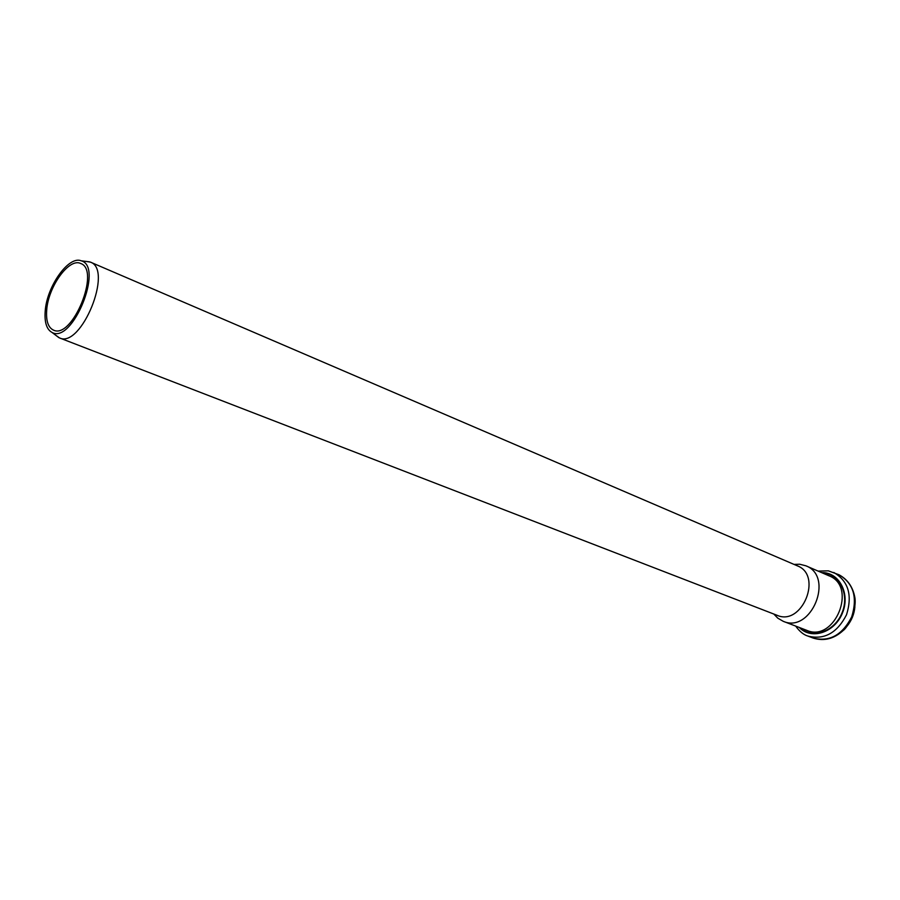 <?xml version="1.0" encoding="UTF-8"?>
<svg xmlns="http://www.w3.org/2000/svg" width="900" height="900" viewBox="0 0 900 900"><rect width="100%" height="100%" fill="white"/><g stroke="black" fill="none" stroke-linecap="round" stroke-linejoin="round"><path stroke-width="1.35" d="M55.845 335.329L59.501 337.916C81.124 348.784 113.468 269.483 90.416 262.125L85.995 261.416M45.203 311.096C44.37 322.369 46.642 329.49 52.042 332.449C72.383 344.25 104.051 266.614 81.259 260.82C68.76 255.341 46.811 286.301 45.203 311.096M46.699 310.106C45.911 320.929 48.184 327.611 53.505 330.131C72.383 339.637 100.823 269.899 80.685 263.498C69.199 257.524 48.184 286.65 46.699 310.106M59.501 337.916L777.127 615.319C802.069 626.524 822.982 575.246 797.321 565.819L90.416 262.125M774.225 614.475L777.78 618.154L783.214 621.304C811.26 633.836 834.671 576.45 805.86 565.796L799.762 564.244L794.655 564.39M849.127 623.149L854.258 610.582M838.969 574.751C847.699 579.454 853.02 587.137 854.921 597.825C856.867 611.73 846.979 628.043 843.266 630.439C833.962 638.921 823.916 641.464 813.139 638.055C829.485 642.127 842.332 635.062 851.704 616.871C857.734 597.308 853.492 583.268 838.969 574.751L828.371 570.847L818.089 571.084M813.139 638.055L807.885 636.064C824.242 640.136 837.124 633.026 846.529 614.756C852.592 595.114 848.351 581.029 833.816 572.501M799.29 627.469C811.26 640.181 834.683 632.7 842.423 613.08C850.601 593.651 839.104 571.916 821.666 572.625M800.438 627.908C812.464 639.349 834.581 631.654 842.006 612.911C849.814 594.326 839.385 573.356 822.791 573.12M783.214 621.304L806.771 630.349C834.716 642.814 857.711 586.44 829.012 575.809L805.86 565.796M52.042 332.449L58.939 337.68M81.259 260.82L89.854 261.9M846.956 626.288C851.591 620.606 854.235 614.115 854.899 606.814M807.885 636.064C803.7 634.849 799.616 631.519 795.656 626.074M773.798 614.025L777.78 618.154M794.036 564.401L799.762 564.244"/></g></svg>
